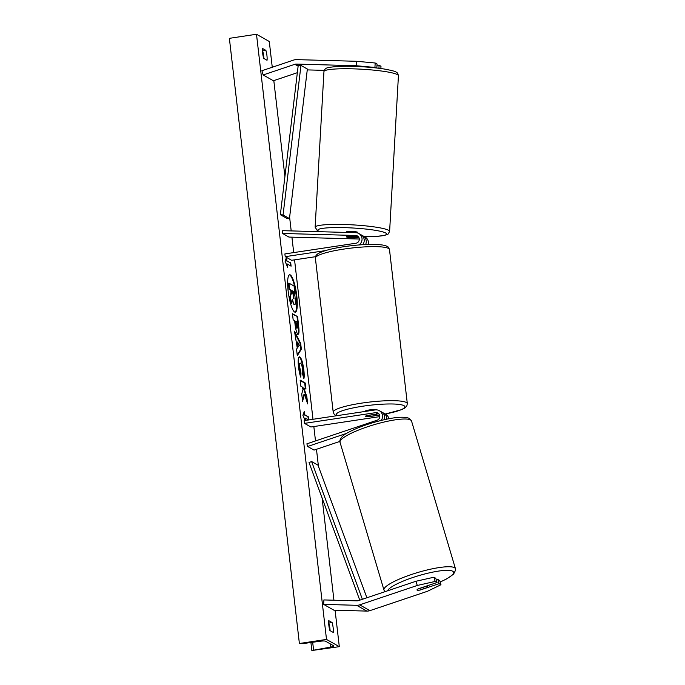 <?xml version="1.0" encoding="UTF-8"?>
<svg xmlns="http://www.w3.org/2000/svg" width="685" height="685" viewBox="0 0 685 685"><rect width="100%" height="100%" fill="white"/><g stroke="black" fill="none" stroke-linecap="round" stroke-linejoin="round"><path stroke-width="1.03" d="M358.409 236.762A3.93 3.785 -60.5 0 0 357.895 236.71L347.637 236.428A5.608 0.668 -176.8 0 0 346.336 236.779A5.608 0.668 -176.8 0 0 346.482 236.95A5.608 0.668 -176.8 0 0 349.684 237.592L359.06 237.849M362.742 244.673A6.73 6.499 -60.5 0 0 360.986 234.75L358.812 233.517A6.73 6.499 -60.5 0 0 355.875 232.703L282.682 230.674L282.528 233.457L288.924 237.078L359.317 239.031M358.94 244.947A6.73 6.499 -60.5 0 0 358.812 233.517M315.52 256.695L291.613 260.3L285.208 256.669L284.892 253.921L355.943 243.226A3.93 3.785 -60.5 0 0 355.72 235.486L282.528 233.457M368.256 244.425A6.73 6.499 -60.5 0 0 365.216 237.138L363.041 235.905A6.73 6.499 119.5 0 1 365.602 244.519M285.208 256.669L325.392 250.624M361.963 235.426A6.73 6.499 119.5 0 1 363.041 235.905M356.611 61.29L375.183 63.003L374.926 67.447L356.354 65.743L356.611 61.29L296.588 59.629A8.973 8.657 -60.5 0 0 293.574 60.083L261.901 70.735L263.16 74.956L273.392 80.753L297.35 72.696M356.354 65.743L296.331 64.073A4.487 4.333 -60.5 0 0 294.824 64.304L263.16 74.956M375.183 63.003L377.058 64.065L376.836 68.02M374.926 67.447L375.705 67.892M324.236 70.367L307.257 69.896M380.86 68.526L380.988 66.291L379.105 65.221L376.998 65.169M378.933 68.269L379.105 65.221M420.23 589.905L420.265 590.008A5.608 1.079 -16.6 0 1 417.148 590.128A5.608 1.079 -16.6 0 1 417.002 589.973A5.608 1.079 -16.6 0 1 418.218 588.843L437.047 582.515L435.163 581.445L433.913 577.224L435.788 578.294L437.047 582.515M433.913 577.224L416 581.248L417.259 585.469L359.668 604.846A8.973 8.657 119.5 0 1 356.654 605.3L323.654 604.384L333.886 610.181L366.895 611.097A8.973 8.657 119.5 0 0 369.909 610.643L427.491 591.266L440.969 584.733L439.094 583.671L420.265 590.008M416 581.248L358.409 600.625A4.487 4.333 119.5 0 1 356.902 600.848L323.902 599.94L323.654 604.384M440.969 584.733L439.719 580.512L437.835 579.45L436.294 579.972M437.835 579.45L439.094 583.671M417.259 585.469L435.163 581.445M346.747 433.331L307.651 446.474L306.871 443.837L377.092 420.213A3.93 3.785 119.5 0 0 375.551 412.67L304.5 423.373L304.183 420.616L375.234 409.921A6.73 6.499 119.5 0 1 381.185 420.427M379.31 410.666L381.485 411.899A6.73 6.499 119.5 0 1 384.388 419.674M379.593 415.093L368.924 416.694A5.608 0.89 -6.6 0 1 365.584 416.274A5.608 0.89 -6.6 0 1 366.877 415.538L377.726 413.903A3.93 3.785 119.5 0 1 378.908 413.911M386.76 419.16A6.73 6.499 -60.5 0 0 383.531 413.055L385.706 414.288A6.73 6.499 119.5 0 1 388.84 418.749M304.5 423.373L310.896 426.995L379.815 416.617M307.651 446.474L314.047 450.105L339.871 441.414M383.531 413.055A6.73 6.499 -60.5 0 0 382.453 412.575M375.996 409.853A5.608 0.89 173.4 0 0 369.301 409.955A5.608 0.89 173.4 0 0 365.011 411.317L365.028 411.454M374.121 414.451L374.13 414.536A5.608 0.89 173.4 0 1 376.724 414.982A5.608 0.89 173.4 0 1 375.928 415.555L368.179 416.72A5.608 0.89 173.4 0 1 365.584 416.274L365.584 416.274A5.608 0.89 173.4 0 1 366.389 415.701L374.13 414.536M357.775 233.046L357.818 232.412A5.608 0.668 -176.8 0 0 357.664 232.249A5.608 0.668 -176.8 0 0 351.593 231.393A5.608 0.668 -176.8 0 0 346.619 231.778L346.576 232.446M354.933 236.702L347.141 236.488A5.608 0.668 -176.8 0 0 346.336 236.779A5.608 0.668 -176.8 0 0 346.482 236.95A5.608 0.668 -176.8 0 0 348.939 237.498L356.722 237.712A5.608 0.668 -176.8 0 0 357.536 237.421A5.608 0.668 -176.8 0 0 357.382 237.25A5.608 0.668 -176.8 0 0 354.933 236.702L354.933 236.633M296.776 295.92A18.915 3.956 81.4 0 0 289.644 274.762A18.915 3.956 81.4 0 0 288.145 291.031A18.915 3.956 81.4 0 0 295.278 312.18A18.915 3.956 81.4 0 0 296.776 295.92M294.995 312.172A18.915 3.956 81.4 0 0 296.237 295.997A18.915 3.956 81.4 0 0 289.378 274.848M329.905 630.551A7.013 1.464 -98.6 0 1 328.843 625.319A7.013 1.464 -98.6 0 1 328.757 620.644L332.088 622.528A7.013 1.464 -98.6 0 1 333.235 632.435L329.905 630.551M262.646 53.156A7.013 1.464 81.4 0 0 263.708 58.388L267.03 60.271A7.013 1.464 81.4 0 0 265.883 50.365L262.56 48.481A7.013 1.464 81.4 0 0 262.646 53.156M300.561 363.196C299.747 362.93 299.499 364.429 299.807 367.674L300.998 372.991L300.775 377.152C299.842 374.9 299.08 371.433 298.489 366.749C297.804 359.89 298.249 356.611 299.825 356.902L299.842 356.911C301.528 358.366 302.864 362.742 303.84 370.02C304.311 374.378 304.311 377.289 303.857 378.754L302.496 373.693L302.539 369.224C302.085 365.893 301.426 363.881 300.578 363.204L299.765 363.221M299.379 356.799L299.825 356.902L299.294 356.996C300.989 358.452 302.325 362.819 303.301 370.097L303.541 377.572M297.915 334.177L297.906 334.169C296.639 333.064 295.655 329.562 294.97 323.662L294.618 320.649L293.154 319.818L292.452 313.721L297.564 316.616L298.66 326.051C299.302 331.865 299.054 334.571 297.915 334.177L298.24 334.254M304.5 394.329L307.668 403.91L306.829 396.675L303.875 387.924L305.955 389.097L305.245 383.001L300.133 380.106L300.835 386.203L302.162 386.948L302.993 389.508L301.734 393.969L302.582 401.29L304.5 394.329L303.96 394.414L302.427 399.963M326.505 639.422L339.306 646.666L311.846 650.519L330.641 647.094A4.769 0.753 173.4 0 0 333.869 645.998A4.769 0.753 173.4 0 0 333.749 645.852L325.555 641.211A4.769 0.753 173.4 0 0 320.289 641.228L302.445 643.643L299.388 643.506L326.505 639.422L256.49 34.25L269.282 41.494L272.262 67.25M339.306 646.666L335.085 610.215M333.929 600.214L322.104 498.029M318.448 466.382L316.47 449.291M315.502 440.935L313.833 426.55M312.994 419.288L294.55 259.855M293.711 252.594L291.921 237.156M291.202 230.913L289.618 217.273M284.917 176.61L273.812 80.616M286.869 260.702L286.493 257.397L285.071 261.216L287.64 267.304L287.255 263.999L291.091 266.174L290.714 262.877L286.33 260.779L290.714 262.877M305.099 420.479L302.89 415.264L304.311 411.445L304.697 414.742L308.533 416.917L308.884 419.914M304.697 419.545L304.534 418.124L305.082 418.047L308.481 419.974M305.082 418.047L305.356 420.444M297.273 348.074L294.473 331.189L300.672 343.399L301.349 349.239L297.299 355.652L296.545 349.153L297.273 348.074M263.871 58.482A7.013 1.464 81.4 0 0 262.629 50.861L262.466 50.767M328.663 622.922L328.834 623.016A7.013 1.464 -98.6 0 1 330.076 630.645M299.388 643.506L229.372 38.334L256.49 34.25M262.629 50.861L265.883 50.365M328.834 623.016L332.088 622.528M294.593 304.628L294.576 304.619C293.779 304.037 293.077 302.231 292.478 299.191L291.296 303.446L290.483 296.382L291.519 292.82L291.211 290.149L289.661 289.267L288.95 283.153L294.079 286.056L295.56 303.352L294.927 304.714L294.036 304.705L292.161 300.33M290.483 296.382L289.943 296.468L290.979 292.906L290.671 290.226L289.113 289.344L288.411 283.239L288.95 283.153M289.113 289.344L289.661 289.267M290.671 290.226L291.211 290.149M290.979 292.906L291.519 292.82M289.943 296.468L290.757 303.524L291.296 303.446M290.166 262.954L290.5 265.84M286.878 265.497L286.715 264.085L287.255 263.999M286.33 260.779L286.073 258.528M303.892 412.575L304.157 414.827L304.697 414.742M304.157 414.827L308.533 416.917M308.327 419.879L307.993 417.002M305.364 388.763L304.705 383.086L300.176 380.517M304.705 383.086L305.245 383.001M306.82 401.341L306.289 396.761L303.335 388.01L303.875 387.924M306.289 396.761L306.829 396.675M295.732 321.274L295.184 321.359L295.518 324.245L296.588 328.115L297.144 328.038C297.581 328.218 297.667 327.173 297.41 324.904L297.084 322.044L295.732 321.274L297.273 328.072L296.836 328.089M292.495 314.132L297.564 316.616M297.025 316.701L298.112 326.128C298.754 331.942 298.514 334.657 297.376 334.263M300.021 363.281C299.208 363.016 298.951 364.506 299.259 367.759L300.458 373.077L300.998 372.991M300.458 373.077L300.304 375.808M297.598 342.038L298.163 346.944L299.328 345.326L297.598 342.038L297.059 342.123L297.624 347.03L298.163 346.944M294.644 332.679L300.124 343.485L300.672 343.399M300.124 343.485L300.801 349.324L301.349 349.239M300.801 349.324L297.221 354.993M293.796 298.437L293.557 291.476L292.324 290.774L293.908 298.463M293.257 298.523L293.017 291.553L292.375 291.193M293.017 291.553L293.557 291.476M417.148 590.128A5.608 1.079 163.4 0 0 419.537 590.136L427.012 587.619A5.608 1.079 163.4 0 0 427.757 586.771A5.608 1.079 163.4 0 0 427.611 586.608A5.608 1.079 163.4 0 0 425.214 586.608L417.747 589.117A5.608 1.079 163.4 0 0 417.002 589.973A5.608 1.079 163.4 0 0 417.148 590.128M280.353 214.713L286.758 218.335L289.464 218.583L283.068 214.962L280.353 214.713L298.249 65.161L300.963 65.418L307.359 69.039L289.464 218.583M300.963 65.418L283.068 214.962M359.762 600.171L309.038 462.58L311.598 461.536L317.994 465.158L366.886 597.774M362.382 599.289L311.598 461.536M355.72 235.486L357.895 236.71M296.331 64.073L298.249 65.161M294.824 64.304L298.129 66.171M359.668 604.846L369.909 610.643M356.654 605.3L366.895 611.097M375.551 412.67L377.726 413.903M315.391 258.168C315.246 256.413 316.145 254.906 318.088 253.655C322.849 250.89 331.54 248.561 344.153 246.651C360.601 244.314 373.496 243.783 382.829 245.067C389.517 246.54 388.361 247.439 389.491 249.597A37.298 5.9 173.4 0 0 343.93 249.066A37.298 5.9 173.4 0 0 315.391 258.168L333.21 412.216A37.298 5.9 -6.6 0 1 361.757 403.105A37.298 5.9 -6.6 0 1 407.318 403.636L406.813 405.991L404.612 408.157L401.804 409.596L385.244 414.031M385.193 413.997A34.498 5.454 173.4 0 0 402.934 405.22A34.498 5.454 173.4 0 0 362.716 406.222A34.498 5.454 173.4 0 0 337.148 415.658M397.446 74.648A37.298 4.452 -176.8 0 0 357.031 68.98A37.298 4.452 -176.8 0 0 323.954 71.531C324.502 69.014 326.283 67.652 329.314 67.43C334.468 66.496 341.746 66.128 351.148 66.334C363.615 66.616 374.806 67.541 384.73 69.099C392.188 70.538 395.981 71.548 396.101 72.13C397.103 72.242 397.882 73.449 398.43 75.752A37.298 4.452 -176.8 0 0 397.446 74.648M364.317 236.633A34.498 4.119 -176.8 0 0 385.741 233.028A34.498 4.119 -176.8 0 0 344.349 227.643A34.498 4.119 -176.8 0 0 318.688 231.17A34.498 4.119 -176.8 0 0 319.861 231.701M323.954 71.531L315.134 227.206A37.298 4.452 3.2 0 1 348.211 224.646A37.298 4.452 3.2 0 1 388.626 230.323A37.298 4.452 3.2 0 1 389.611 231.427L398.43 75.752M330.641 647.094L330.273 643.883M313.559 649.937L312.677 642.265M295.518 324.245L296.066 324.168M298.112 326.128L298.66 326.051M299.294 356.996L299.842 356.911M303.301 370.097L303.84 370.02M299.259 367.759L299.807 367.674M293.48 295.56L294.019 295.475M387.513 590.838A34.498 6.627 -16.6 0 1 418.004 575.871A34.498 6.627 -16.6 0 1 452.665 571.221A34.498 6.627 -16.6 0 1 440.155 581.985M440.172 582.053L447.022 578.731L453.573 574.158L455.628 570.023L455.465 568.773A37.298 7.167 163.4 0 0 454.497 567.702A37.298 7.167 163.4 0 0 414.416 573.533A37.298 7.167 163.4 0 0 383.96 590.033L340.034 442.296A37.298 7.167 -16.6 0 1 370.491 425.805A37.298 7.167 -16.6 0 1 410.572 419.965A37.298 7.167 -16.6 0 1 411.539 421.044L409.339 418.407C403.533 415.975 391.529 417.353 373.308 422.568C363.273 425.573 354.993 428.827 348.477 432.338C339.203 436.765 339.452 442.125 340.034 442.296M389.491 249.597L407.318 403.636M376.622 414.074L376.724 414.982M336.326 415.778L334.237 414.382L333.21 412.216M315.134 227.206L317.463 230.828L319.416 231.693M357.57 236.702L357.536 237.421M364.36 236.659L375.252 236.488L384.251 235.529L388.104 234.082L389.611 231.427M311.846 650.519L310.921 642.496M455.465 568.773L411.539 421.044M427.757 586.771L427.449 585.744M384.927 591.703L383.96 590.033"/></g></svg>
